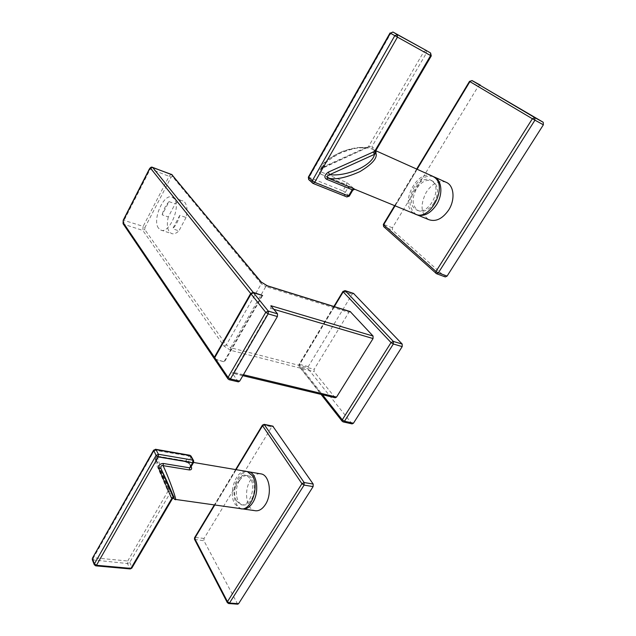 <?xml version="1.0" encoding="UTF-8"?>
<svg xmlns="http://www.w3.org/2000/svg" width="636" height="636" viewBox="0 0 636 636"><rect width="100%" height="100%" fill="white"/><g stroke="black" fill="none" stroke-linecap="round" stroke-linejoin="round"><path stroke-width="0.48" stroke-dasharray="3.18 2.39" d="M353.513 293.403L352.177 294.182L308.253 366.614L308.19 368.936L352.106 423.894M335.212 397.778L314.112 371.655L314.176 369.27L230.709 347.757L265.8 286.582L348.854 312.348L314.176 369.27M350.19 311.56L348.854 312.348M270.896 305.709L270.785 308.388L233.666 372.386L243.413 374.723M238.381 381.878L231.989 372.839L232.379 373.157L233.666 372.386M214.531 358.919L224.476 361.9L214.73 359.276M262.596 295.525L224.476 361.9M224.142 361.415L262.064 295.358M158.618 228.316C151.805 220.255 163.81 192.74 172.3 197.184L174.169 198.655C181.347 206.295 169.136 234.573 160.709 230.017L158.618 228.316M179.797 215.342L172.674 228.801C175.91 225.462 178.279 220.978 179.797 215.342L186.062 217.48C187.62 210.723 187.215 205.698 184.861 202.415L182.969 200.944C180.6 200.062 178.008 201 175.202 203.782L168.302 216.916L162.132 214.833L169.033 201.628L175.202 203.782M169.033 201.628C165.893 204.975 163.595 209.379 162.132 214.833M168.302 216.916C166.759 223.467 167.101 228.435 169.327 231.822L171.442 233.523C173.7 234.358 176.204 233.476 178.947 230.868L172.674 228.801M186.062 217.48L178.947 230.868M175.401 499.411L173.692 498.203M172.706 498.354L174.2 498.227L174.272 497.106L173.231 497.296L172.348 498.791M131.795 568.155L172.094 498.449L169.701 493.806L172.062 492.868L170.13 490.38L161.608 469.948M245.838 471.316C235.797 470.052 228.022 493.457 234.93 504.102L240.209 508.577M236.695 501.104L240.877 504.658C249.05 507.671 256.554 487.47 250.481 478.717L246.506 475.402C238.341 472.389 230.844 492.089 236.695 501.104M161.6 469.932C158.07 460.162 156.854 455.654 157.959 456.425L158.571 457.125L156.09 459.2L155.081 461.362C154.882 458.222 156.44 456.616 159.747 456.553L158.738 457.212L184.853 461.625L185.879 460.981L188.431 461.657L190.959 466.18L190.816 467.237M191.134 466.657L189.202 463.477L184.686 461.537L158.738 457.212C157.036 457.379 156.154 458.039 156.09 459.2C155.423 457.729 156.043 456.799 157.959 456.425L193.606 462.467M189.202 463.477L188.495 463.064L188.431 461.657L190.959 457.308L193.511 461.815L190.903 467.055L188.495 463.064L184.686 461.537M92.363 559.855L127.518 563.544L129.752 562.383L169.701 493.806L167.634 490.539L155.081 461.362M95.805 565.849L93.238 560.34L93.484 557.74L127.733 561L127.518 563.544L129.625 568.433L131.875 567.264L129.752 562.383L127.733 561L169.081 489.267L170.13 490.38L168.858 492.169M167.634 490.539L168.635 488.543L169.081 489.267M239.446 480.681C234.183 488.782 235.996 503.529 242.57 504.905C245.719 505.588 248.589 503.951 251.18 499.983C256.546 491.819 254.639 477.024 248.191 475.68C244.963 474.957 242.046 476.626 239.446 480.681M241.871 508.808C233.547 507.011 231.313 488.4 237.936 478.193C240.694 473.796 243.858 471.602 247.42 471.594M259.997 473.717C256.372 473.661 253.168 475.831 250.385 480.228C243.755 490.356 246.132 508.848 254.543 510.605M237.705 604.184L203.918 540.751L204.061 538.446L271.787 426.756L272.749 426.12M426.072 50.363L423.878 51.596L367.751 147.862L368.331 147.87C362.607 147.314 358.537 147.314 356.104 147.862C352.479 148.53 350.404 148.514 340.125 152.33L325.91 160.86L322.261 164.986L320.401 170.48C320.202 170.098 320.894 169.335 322.476 168.198L322.086 168.007L320.401 170.48L321.132 171.943C320.504 166.894 326.363 160.876 338.71 153.872C352.272 148.164 362.464 146.24 369.293 148.101L366.471 147.965L322.476 168.198L322.667 167.149L367.179 147.059L369.969 146.479L369.293 148.101L372.473 149.229L371.877 146.709L369.969 146.479M350.977 186.094L354.443 189.131L352.153 190.379L348.377 187.056L350.977 186.094L346.795 182.54L321.132 171.943L320.814 174.161C318.27 172.237 318.89 169.899 322.667 167.149M367.179 147.059L366.9 148.14L367.544 147.806M352.749 190.22L352.153 190.379L349.045 195.697L346.588 196.834L312.753 183.24L308.929 179.606L309.207 177.253L390.79 33.358L426.438 53.05L371.877 146.709L375.852 149.834L375.59 151.646L372.895 149.428L375.63 151.527M432.234 176.053C417.423 169.025 399.639 202.932 412.82 212.615L414.95 213.974M432.146 181.061L430.795 180.219C419.227 173.811 404.385 201.071 415.006 208.926L416.691 209.999C428.163 216.431 443.181 188.558 432.146 181.061M354.443 189.131L355.079 189.409M430.596 53.011L430.89 55.674L375.852 149.834L375.773 150.843M349.291 196.15L345.3 192.342L348.377 187.056L346.493 184.718L342.891 190.903L308.388 177.062M434.094 202.876C439.15 192.78 438.594 185.466 432.424 180.942C426.684 178.97 421.366 181.602 416.461 188.828C411.452 198.893 412.072 206.175 418.329 210.683C423.91 212.591 429.157 209.983 434.094 202.876M416.167 214.435C408.63 208.552 407.97 199.41 414.195 187.024C419.895 178.454 426.263 174.972 433.307 176.577M445.931 182.206C438.729 180.139 432.17 183.486 426.247 192.239C419.951 204.816 420.793 213.95 428.767 219.643M480.363 85.129L478.304 86.17L392.444 227.775L392.444 230.097L445.272 276.922M343.011 291.344L352.177 294.182M308.253 366.614L299.651 364.396L343.639 291.407L344.966 290.612M334.313 306.624L299.119 365.024L299.031 366.352L299.58 366.726L299.651 364.396L298.92 364.539L322.524 394.741M343.313 421.938L299.58 366.726L308.19 368.936M351.644 423.552L342.2 421.294M171.386 174.288L169.271 175.965L143.148 226.368L144.952 227.497L171.124 177.102L172.372 176.395L261.285 283.767L226.321 344.966L230.709 347.757L230.566 350.285L314.112 371.655M261.213 282.034L261.285 283.767L265.8 286.582L266.786 285.715M273.814 309.287L270.785 308.388M334.79 397.468L231.989 372.839M237.975 381.552L228.721 379.382L215.373 359.658M230.566 350.285L223.983 346.087L142.79 230.407L144.777 229.517L144.952 227.497M215.048 359.173L123.766 224.27L142.79 230.407L143.148 226.368L123.265 220.135M229.262 379.748L228.054 378.984M123.201 223.896L123.766 224.27L124.163 220.191L150.295 169.009L171.124 177.102M223.983 346.087L226.321 344.966L144.777 229.517M172.372 176.395L172.229 174.852M149.412 168.89L150.295 169.009L152.37 167.284M94.327 564.832L95.209 565.332L129.625 568.433L130.261 568.942M174.272 497.106L172.062 492.868M193.551 460.551L193.511 462.595M189.735 455.233L188.828 455.901L190.959 457.308L191.015 456.06M153.674 450.113L188.828 455.901L185.879 460.981L159.747 456.553M92.538 558.01L93.484 557.74L154.588 449.962L155.47 449.27M168.635 488.543C161.218 473.136 154.365 457.197 156.13 459.359L168.635 488.543M236.059 469.662L214.777 504.984M237.117 603.667L227.338 602.674M194.56 539.392L203.918 540.751M228.769 603.548L228.022 603.015L195.212 539.749L195.363 537.436L194.656 537.603M262.461 425.047L264.083 424.331M204.061 538.446L195.363 537.436L263.137 424.975L271.787 426.756M322.086 168.007C325.004 156.957 348.854 146.304 366.471 147.965L322.086 168.007M431.272 55.912L426.438 53.05L426.16 50.411M372.473 149.229L375.852 150.748M308.794 179.678L342.852 193.471L345.3 192.342L342.891 190.903L342.852 193.471L346.588 196.834M390.043 32.961L390.79 33.358L392.921 32.023M320.814 174.161L346.493 184.718L346.795 182.54M417.089 169.256L395.067 205.81M469.511 81.368L478.304 86.17M383.715 226.639L383.985 224.46L470.052 81.654L471.896 80.526M392.444 227.775L383.381 224.333M444.993 276.74L436.248 273.536L383.977 226.798L392.444 230.097M333.884 306.488L298.92 364.539L299.031 366.352L321.061 394.392M242.865 375.669L232.379 373.157M172.3 197.184L182.969 200.944M160.709 230.017L171.442 233.523M242.57 504.905L240.877 504.658M248.191 475.68L246.506 475.402M235.63 469.591L214.34 504.92M243.532 509.046L241.911 508.816M432.424 180.942L430.795 180.219M418.329 210.683L416.691 209.999M417.351 214.96L416.588 214.642M416.675 169.073L394.646 205.643"/><path stroke-width="0.95" d="M343.313 421.938L352.106 423.894L353.441 423.226L402.198 346.612L402.19 344.06L353.513 293.403M242.865 375.669L335.212 397.778L336.539 397.095L373.054 338.559L273.814 309.287M229.262 379.748L238.381 381.878L239.685 381.107L277.399 316.545L277.511 313.818L270.896 305.709L373.07 336.054L373.054 338.559M373.07 336.054L350.19 311.56M214.73 359.276L214.714 357.71L251.045 293.951L253.525 292.783L262.596 295.525L253.168 292.329L250.679 293.498L150.7 168.445L149.412 168.89M214.531 358.919L214.388 357.225L250.679 293.498M171.259 497.567L173.485 497.909L160.98 468.645C160.598 466.188 161.282 465.186 163.054 465.639C168.294 476.197 178.144 503.346 175.123 499.371C174.574 499.88 173.978 498.847 173.334 496.271L160.98 468.645L158.706 468.335L171.259 497.567L172.276 498.791L173.604 498.123M190.816 467.237L191.523 467.619C191.889 469.185 191.174 469.964 189.353 469.94L163.054 465.639L163.412 463.493C160.065 463.58 158.499 465.194 158.706 468.335M173.692 498.203L171.855 498.37L130.936 568.393L131.946 567.892L172.348 498.791M172.706 498.354L172.276 498.791M175.401 499.411L240.209 508.577C250.584 512.393 260.068 486.635 252.285 475.656L247.332 471.57L245.838 471.316M193.511 462.595L190.903 467.055L189.695 467.834L192.684 462.73L158.237 456.902L156.059 455.456L153.674 450.113M247.42 471.594L249.018 471.856C257.143 473.55 259.583 492.272 252.77 502.607C249.495 507.608 245.878 509.682 241.911 508.816L241.871 508.808M243.532 509.046L254.543 510.605C258.542 511.463 262.175 509.42 265.443 504.467C272.248 494.244 269.704 475.68 261.507 473.971L259.997 473.717M228.769 603.548L237.705 604.184L238.587 603.691L313.111 486.596L313.174 484.052L272.749 426.12M375.773 150.843L376.003 153.411C377.482 158.149 372.1 164.223 359.865 171.648C345.817 177.865 335.196 180.012 327.993 178.088C326.244 177.174 326.785 176.045 329.607 174.693L328.295 172.133C324.479 174.924 323.851 177.277 326.403 179.193L327.993 178.088L353.807 188.685L352.201 189.743L352.678 190.355L349.339 196.063L348.56 195.975L352.201 189.743L326.403 179.193M355.079 189.409L414.95 213.974C429.483 222.123 448.507 186.618 434.38 177.285L432.234 176.053M352.749 190.22L354.721 189.274L353.807 188.685M373.165 151.805L374.485 154.333L375.216 153.896L374.628 151.368L430.612 55.571L431.272 55.912L375.638 150.939L328.295 172.133M375.216 153.896L376.003 153.411L375.638 150.939M433.307 176.577L434.412 177.031C441.98 180.314 443.133 194.457 436.495 204.784C430.254 213.768 423.616 217.051 416.588 214.642L416.167 214.435M417.351 214.96L428.767 219.643C435.827 222.067 442.473 218.848 448.698 209.983C455.312 199.784 454.096 185.76 446.496 182.453L445.931 182.206M471.896 80.526L543.223 122.263L543.375 124.807L447.084 276.088L445.272 276.922L436.63 273.75M402.198 346.612L393.342 343.997L391.045 342.573L393.342 341.429L402.19 344.06M353.886 293.625L345.348 290.843L393.342 341.429L393.342 343.997L344.481 421.231L353.441 423.226M344.966 290.612L345.348 290.843L343.202 291.876L343.011 291.344M322.524 394.741L342.271 419.824L391.045 342.573L343.202 291.876L334.313 306.624M342.271 419.824L344.481 421.231L343.154 421.907L342.128 421.199L342.271 419.824M342.2 421.294L321.061 394.392M266.786 285.715L350.603 311.815M253.525 292.783L268.289 311.123L277.511 313.818M267.494 285.962L260.712 281.732L171.768 174.55L152.751 167.554L253.168 292.329M243.413 374.723L336.539 397.095M228.054 378.984L228.07 377.418L265.745 312.34L268.289 311.123L268.177 313.866L265.745 312.34L251.045 293.951M214.714 357.71L228.07 377.418L230.423 378.929L239.685 381.107M277.399 316.545L268.177 313.866L230.423 378.929L229.119 379.716L227.942 378.817L214.602 359.086M214.276 358.601L123.082 223.721L123.106 222.505L214.388 357.225M123.265 220.135L123.201 223.896M123.106 222.505L123.217 220.223L149.373 168.961C150.486 167.316 151.511 166.767 152.457 167.316L150.7 168.445M260.712 281.732L267.207 285.739L350.293 311.592M261.213 282.034L171.386 174.288M152.37 167.284L172.229 174.852M149.476 169.168L123.305 220.461M161.003 468.692C168.818 484.902 175.671 501.009 173.501 497.94L161.003 468.692M95.805 565.849L130.11 568.926L130.936 568.393L96.481 565.277L95.67 565.833L94.263 564.665L94.406 563.854L156.059 455.456L158.444 454.263L192.851 460.146L193.646 460.718L193.638 462.38L192.684 462.73L192.851 460.146L190.299 455.638L156.027 449.684L158.571 454.597L158.237 456.902L96.481 565.277L94.406 563.854L92.435 558.869L92.363 559.855M191.134 466.657L191.523 467.619M193.551 460.551L191.094 456.211L189.735 455.233M155.47 449.27L156.027 449.684L153.65 450.86L92.387 558.281L92.292 559.672L94.327 564.832M92.538 558.01L153.546 450.336L155.613 449.294L189.87 455.257L191.015 456.06M163.412 463.493L189.695 467.834L189.353 469.94M214.777 504.984L194.64 538.398L227.457 601.664L301.941 483.694L262.541 425.723L236.059 469.662M227.338 602.674L227.457 601.664L229.477 603.039L238.587 603.691M194.656 537.603L194.56 539.392M313.111 486.596L304.088 485.093L301.941 483.694L304.159 482.533L304.088 485.093L229.477 603.039L228.602 603.54L227.283 602.562L194.497 539.28L194.536 537.794L214.34 504.92M264.083 424.331L304.159 482.533L313.174 484.052M273.273 426.462L264.624 424.673L262.541 425.723L262.461 425.047M426.16 50.411L392.984 32.054L397.365 34.63L397.381 37.262L314.701 182.333L348.56 195.975L346.787 196.961L349.291 196.15M392.921 32.023L390.385 33.183L430.612 55.571L430.564 52.995L426.104 50.379L393 32.062L390.385 33.183L308.595 177.484L314.701 182.333L312.952 183.375L312.3 182.937L312.228 180.847L394.741 35.759L397.365 34.63L426.096 50.371M375.63 151.527L376.107 152.099M346.588 196.834L313.023 183.406M308.388 177.062L308.794 179.678M374.485 154.333C372.569 165.233 347.415 176.76 329.607 174.693L374.485 154.333M395.067 205.81L383.635 224.778L435.962 271.437L532.372 118.749L469.901 81.623L417.089 169.256M480.403 85.152L472.151 80.621L469.511 81.368M543.375 124.807L532.372 118.749L534.773 117.644L543.223 122.263M416.675 169.073L469.503 81.376L472.151 80.621L534.773 117.644L534.916 120.204L438.339 272.868L436.527 273.711L435.906 273.321L435.962 271.437L438.339 272.868L447.084 276.088M383.381 224.333L383.715 226.639M333.884 306.488L342.947 291.447L345.07 290.644L353.608 293.435M130.261 568.942L131.795 568.155M247.332 471.57L193.606 462.467M261.507 473.971L249.018 471.856M272.868 426.144L264.218 424.355L262.374 425.198L235.63 469.591M432.79 176.299L375.852 150.748M390.043 32.969L308.341 177.158L308.675 179.567L312.952 183.375M431.272 55.912L430.596 53.011M394.646 205.643L383.341 224.405L383.643 226.583L436.527 273.711M446.496 182.453L434.412 177.031"/></g></svg>
